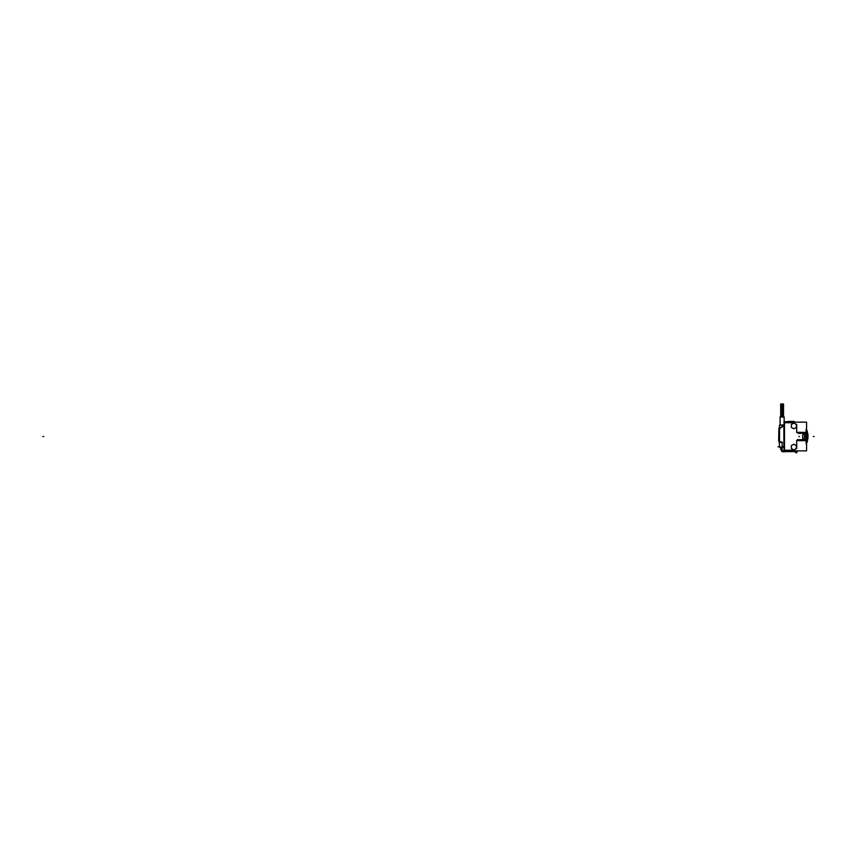 <?xml version="1.0" encoding="UTF-8"?>
<svg xmlns="http://www.w3.org/2000/svg" width="857" height="857" viewBox="0 0 857 857"><rect width="100%" height="100%" fill="white"/><g stroke="black" fill="none" stroke-linecap="round" stroke-linejoin="round"><path stroke-width="1.29" d="M790.572 450.868L790.454 451.628L790.454 450.289L784.487 450.311L784.487 422.705L790.454 422.705L790.454 421.365L795.189 422.158M798.167 432.324L796.71 432.324L798.167 432.324L798.456 433.299L798.167 432.324M798.574 433.299L798.831 432.324L798.574 433.299M799.045 432.324L799.335 433.299L799.045 432.324M799.452 433.299L799.71 432.324L799.452 433.299M799.924 432.324L800.213 433.299L799.924 432.324M800.32 433.299L800.577 432.324L800.32 433.299M800.792 432.324L801.091 433.299L800.802 432.324M801.199 433.299L801.456 432.324L801.199 433.299M790.454 450.311L793.507 450.268L796.71 448.415L796.71 440.691L797.717 439.727L796.71 440.691L796.71 448.415L793.507 450.268L784.487 450.311L784.487 422.705L790.454 422.705M797.717 439.727L798.113 440.691L798.585 439.727L798.992 440.691L799.463 439.727L799.86 440.691L800.342 439.727L800.738 440.691L801.22 439.727L801.616 440.691L802.098 439.727L802.495 440.691L802.966 439.727L803.373 440.691L803.845 439.727L804.455 440.691L804.83 439.727L805.119 440.691L804.83 439.727L804.466 440.691L803.952 439.727L803.587 440.691L803.084 439.727L802.709 440.691L802.206 439.727L801.831 440.691L801.327 439.727L800.963 440.691L800.449 439.727L800.084 440.691L799.57 439.727L799.206 440.691L798.703 439.727L798.113 440.691L797.717 439.727M805.344 440.691L806.137 439.287L805.344 440.691M803.405 438.559L806.137 438.923L803.405 438.559A0.878 0.878 0 0 1 802.634 437.691A0.878 0.878 0 0 0 803.395 438.559M803.416 434.456A0.878 0.878 0 0 0 802.634 435.356A0.878 0.878 0 0 1 803.395 434.456L806.137 434.092L803.405 434.456A0.878 0.878 0 0 0 802.634 435.335L802.634 437.681A0.878 0.878 0 0 0 803.416 438.57M806.137 433.738L805.719 432.774L806.137 433.738M805.516 433.299L805.184 432.324L805.516 433.299M805.173 432.324L804.702 433.299L804.305 432.324L803.834 433.299L803.213 432.324L802.848 433.299L802.559 432.324L802.848 433.299L803.213 432.324L803.716 433.299L804.091 432.324L804.594 433.299L805.173 432.324M802.334 432.324L801.97 433.299L801.466 432.324L801.97 433.299L802.334 432.324M791.375 424.504L791.375 427.386L793.871 428.832L796.367 427.386L796.367 424.504L793.871 423.069L791.375 424.504L791.375 427.386L793.871 428.832L796.367 427.386L796.367 424.504L793.871 423.069L791.375 424.504M791.375 445.629L791.375 448.511L793.871 449.957L796.367 448.511L796.367 445.629L793.871 444.194L791.375 445.629L791.375 448.511L793.871 449.957L796.367 448.511L796.367 445.629L793.871 444.194L791.375 445.629M793.496 451.585L793.85 450.868L793.743 451.585L790.572 451.585L793.561 451.585L793.561 450.868M790.572 451.628L783.748 451.628M790.572 451.585L795.092 450.868L793.957 451.521M805.805 435.72L804.391 435.72L804.391 437.295L804.391 435.72L805.805 435.72L805.805 437.295L804.391 437.295L805.805 437.295L805.805 435.72M806.576 440.037L807.155 440.037L806.576 440.037M807.176 440.102L807.176 442.201L806.116 442.201L807.176 442.201L806.116 442.201L807.176 442.201L807.198 439.877M807.498 436.952L807.176 440.037L807.498 436.952M806.662 436.813L806.662 436.213L806.662 436.813M806.576 432.978L807.155 432.978L806.576 432.978M807.176 432.978L807.498 436.074L807.176 432.978M807.198 433.139L807.155 436.288L807.98 436.459L807.176 430.814L806.116 430.814L807.176 430.814L807.176 432.914C807.176 430.15 807.176 430.15 807.176 432.914M793.496 421.44L794.171 421.623L793.871 422.158L793.507 421.44L793.507 422.158L793.968 421.451M779.924 427.911L783.876 425.629L783.876 446.808L782.12 446.808L782.12 442.79L782.12 446.904L782.141 442.78L782.12 446.808L784.048 446.808L784.048 425.629L784.048 446.808L784.048 425.629L779.495 428.671L779.934 427.922L779.495 428.671L779.184 428.136L779.516 428.682L778.884 428.404L778.884 440.702L778.884 428.596M790.572 422.158L790.572 421.387L784.048 421.826L784.048 451.757M783.876 416.748L780.095 417.016L780.063 425.211L780.106 416.845L784.144 416.845L784.144 421.569L784.144 416.845L784.144 421.569L784.144 417.016L780.095 417.016L780.106 424.986L784.048 424.986L780.116 424.922M780.106 417.005L784.144 417.005L780.106 417.005M779.388 442.008L779.356 442.18A1.318 1.318 50.5 0 1 779.184 442.008L778.884 441.194M782.141 442.169L778.884 441.162L778.884 428.671L779.495 428.671L779.495 441.741L778.659 440.744L778.874 428.671M790.39 421.387L793.818 421.44L790.39 421.387M796.678 432.592L798.199 432.592M798.853 433.396L798.188 433.396M800.609 433.396L799.945 433.396M783.973 422.705L784.048 422.158L806.576 422.158L806.576 450.868L784.048 450.868L783.609 450.311M784.509 422.158L784.059 450.868M793.561 450.225L790.39 450.225M790.39 451.628L793.818 451.585L790.39 451.628M795.392 452.11L795.178 450.825M797.203 452.132L797.203 450.868M794.096 451.446L793.764 450.868M793.421 450.268L796.753 448.35M796.689 440.541L796.689 448.575M796.689 440.423L797.749 440.423M798.092 439.62L797.428 439.62M800.727 439.63L800.052 439.63M802.473 439.62L801.809 439.62M803.352 439.62L802.688 439.62M805.109 439.62L804.434 439.62M805.794 439.095L803.341 438.559M806.137 429.089L806.137 443.926M802.634 435.281L802.634 437.734M805.516 433.835L803.341 434.467M804.348 435.72L806.169 435.72M804.359 435.688L805.837 435.688L805.837 437.327L804.359 437.327L804.359 435.688M806.169 437.295L804.348 437.295M805.794 435.688L805.794 437.327M804.391 437.327L804.391 435.688M804.991 433.396L804.327 433.396M803.245 433.396L802.57 433.396M805.559 436.834L807.937 436.791M808.022 436.952L805.559 436.952M807.155 439.877L806.576 439.877M806.116 440.102L807.519 440.102L807.519 436.888L806.116 436.888M807.155 442.287L807.155 436.738L807.98 436.567L807.155 442.287L807.98 437.916M806.126 436.834L806.683 436.834L806.126 436.192M805.559 436.192L807.937 436.234M808.022 436.074L805.559 436.074M806.116 436.138L807.519 436.138L807.519 432.914L806.116 432.914M807.155 433.139L806.576 433.139M807.98 435.099L807.98 436.095L807.98 435.099M807.155 436.824L806.576 436.824M807.155 436.192L806.576 436.192M784.369 422.158L784.262 421.451M796.689 424.451L796.689 432.485M796.753 424.676L793.421 422.747M794.096 421.58L793.764 422.158M793.561 421.44L793.561 422.158M793.561 422.79L790.39 422.79L793.561 422.747M784.369 422.747L790.572 422.747M790.572 421.387L793.957 421.494M784.048 421.237L784.048 451.821L781.509 451.018L781.509 447.236L781.509 451.168M790.572 450.268L784.369 450.268M784.048 451.178L784.487 451.628L784.369 450.868M780.095 417.016L783.984 416.845M780.673 416.738L783.566 416.738M784.048 425.629L779.849 427.975M782.087 446.508L782.087 451.628L784.048 451.8M779.516 441.762L778.659 440.744L779.516 441.762M783.962 425.211L779.409 425.211L779.409 447.236L783.962 447.236M779.206 428.125L779.495 441.741L782.409 442.576M778.884 428.318L778.884 441.419M778.884 442.008L779.516 442.008L779.516 428.404L778.884 428.404L778.884 442.008L778.884 428.404M779.442 441.719L782.184 442.244L779.442 441.73M782.141 446.508L782.141 451.628L781.509 451.018M781.07 447.943L781.52 449.871L781.509 447.268L780.62 447.268L781.53 447.815M781.07 449.871L781.091 447.236M780.631 447.236L780.631 449.518M781.348 447.611L780.62 446.915M791.322 427.364L793.914 428.854M791.375 424.451L791.375 427.45M793.914 423.037L791.322 424.536M796.41 424.536L793.818 423.037M796.367 427.45L796.367 424.451M793.818 428.854L796.41 427.364M791.322 448.479L793.914 449.979M791.375 445.576L791.375 448.565M793.914 444.162L791.322 445.661M796.41 445.661L793.818 444.162M796.367 448.565L796.367 445.576M793.818 449.979L796.41 448.479M782.034 416.513L782.034 403.958L783.523 403.958L782.034 403.958L782.034 416.513M782.216 416.513L782.216 403.958L780.716 403.958L782.216 403.958L782.216 416.513M783.523 416.513L783.523 403.958L783.523 416.513L783.523 404.493L780.663 404.493L780.716 416.513L780.716 403.958L780.716 416.513M802.634 435.345L802.634 437.681M795.178 452.11L795.178 450.868L793.978 451.564M796.71 424.601L796.71 432.324L796.71 424.601L793.507 422.747L790.454 422.747L793.507 422.747L796.71 424.601M793.507 421.44L790.572 421.44L793.507 421.44M784.487 422.158L784.487 421.387L784.487 422.158M784.487 451.628L784.487 450.868L784.487 451.628M784.144 417.016L784.144 421.569M796.196 452.11L796.196 450.868M793.443 450.3L796.774 448.382M804.23 436.513L805.794 436.513M805.109 436.513L805.848 436.513M813.272 436.513L814.15 436.513M805.516 436.513L806.148 436.513M42.85 436.513L43.728 436.513L42.85 436.513M807.155 436.513L807.98 436.513L807.155 436.513M807.198 436.513L806.576 436.513M799.131 436.824L799.131 436.192M796.774 424.633L793.443 422.715M794.16 421.612L793.85 422.158L794.16 421.612L795.092 422.158L794.171 421.623M783.876 446.883L783.876 446.004M778.884 446.808L778.006 446.808M784.048 425.533L779.838 427.964M796.196 452.464L796.196 453.042L796.196 452.464M782.12 416.513L782.12 404.493M782.12 447.236L782.12 451.628M807.155 430.728L807.98 435.163M783.866 451.628L784.509 451.628L784.048 451.189M780.106 425.147L780.106 416.845L780.106 425.147M779.977 442.458L778.884 441.13"/></g></svg>

